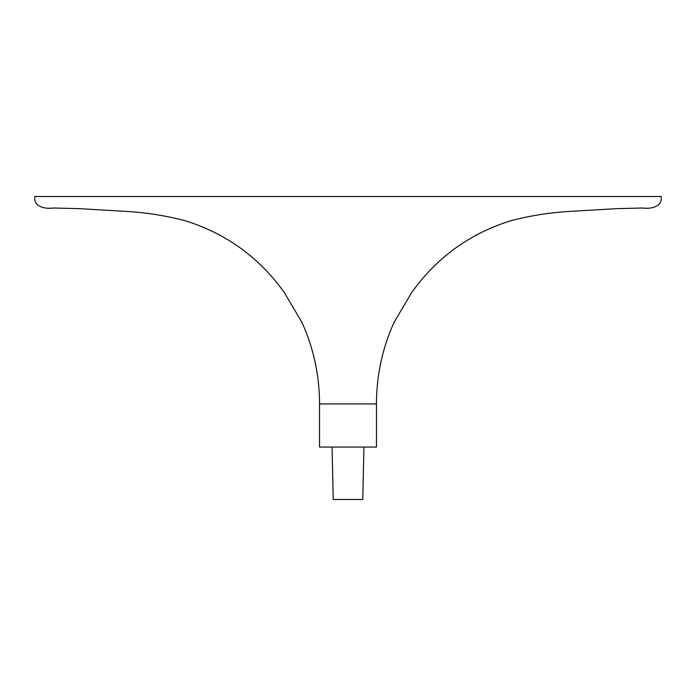 <?xml version="1.0" encoding="UTF-8"?>
<svg xmlns="http://www.w3.org/2000/svg" width="696" height="696" viewBox="0 0 696 696"><rect width="100%" height="100%" fill="white"/><g stroke="black" fill="none" stroke-linecap="round" stroke-linejoin="round"><path stroke-width="1.04" d="M348 499.502C328.93 499.502 328.93 499.502 348 499.502C367.07 499.502 367.07 499.502 348 499.502M332.053 447.058L333.21 499.502L362.79 499.502L363.947 447.058M348 447.058L319.525 447.058L348 447.058M348 196.498L34.8 196.498L348 196.498M34.8 196.498L661.2 196.498C662.644 207.278 650.342 209.105 642.391 208L616.395 208.669L572.347 211.253C551.476 212.306 530.987 215.464 510.881 220.71C469.817 233.508 436.731 257.476 411.623 292.625L394.206 322.091C382.417 348.009 376.501 375.283 376.475 403.924L376.475 447.058L319.525 447.058L319.525 403.924L376.475 403.924L319.525 403.924C319.499 375.283 313.583 348.009 301.794 322.091L284.377 292.625C259.269 257.476 226.183 233.508 185.119 220.71C165.013 215.464 144.524 212.306 123.653 211.253L79.605 208.669L53.609 208C45.658 209.105 33.356 207.278 34.8 196.498"/></g></svg>
